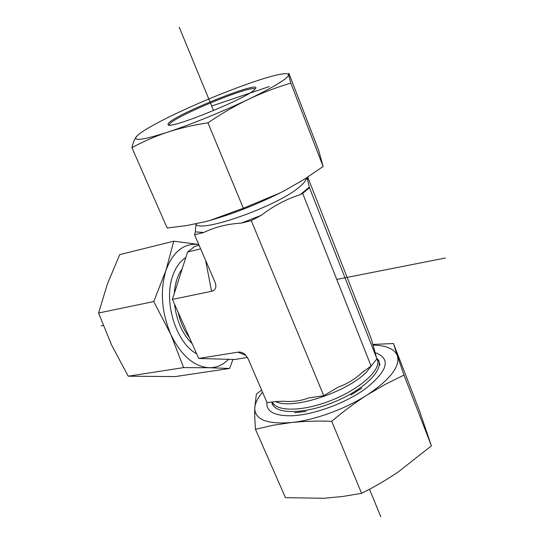 <?xml version="1.0" encoding="UTF-8"?>
<svg xmlns="http://www.w3.org/2000/svg" width="544" height="544" viewBox="0 0 544 544"><rect width="100%" height="100%" fill="white"/><g stroke="black" fill="none" stroke-linecap="round" stroke-linejoin="round"><path stroke-width="0.82" d="M199.104 245.276L194.976 246.269L187.605 251.974L172.394 299.39L198.75 358.448L237.993 352.165C240.747 351.798 243.27 352.709 245.555 354.906L248.016 358.571L267.043 402.642L276.291 401.506L283.628 401.261C292.624 402.002 300.927 400.901 308.53 397.963L323.741 395.692L251.274 220.619L241.407 223.081C227.535 223.924 215.002 227.052 203.803 232.472L194.568 234.777L195.344 231.887L195.976 223.999M323.741 395.692L338.402 387.015C347.113 383.982 355.055 379.12 362.229 372.429L371.103 366.071L302.661 193.372L300.172 194.691C286.477 199.036 273.53 205.897 261.338 215.281L251.274 220.619M371.103 366.071L376.863 358.89L371.26 338.756L307.714 177.092M378.658 360.169L380.011 364.976M271.952 402.036L272.34 404.518L272.088 402.023M294.59 412.699L306.007 411.407M350.88 395.032L361.692 388.198M307.482 177.249L307.625 178.004C307.265 178.602 307.843 181.648 309.359 187.129L309.475 187.755L302.661 193.372M376.577 357.864L309.475 187.755M172.394 299.39L211.582 291.298C215.438 290.224 216.675 287.402 215.295 282.839L194.568 234.777M198.75 358.448L234.478 359.509L247.486 357.49M187.605 251.974L200.654 248.86M377.774 360.08L377.162 359.652M375.367 352.709C391.231 358.707 387.981 370.675 365.616 388.62C345.542 403.383 312.147 415.426 290.734 415.793C273.999 415.827 266.064 411.352 266.92 402.363M255.462 429.291C254.837 421.022 254.599 414.045 254.748 408.354C255.041 419.682 267.254 424.408 291.394 422.532C314.432 420.206 345.392 408.986 367.275 394.896C390.136 379.569 400.187 366.568 397.446 355.898L403.988 375.088L385.315 384.336L367.275 394.896C355.49 402.444 343.638 411.237 331.711 421.274C317.254 420.804 303.817 421.226 291.394 422.532L273.108 425.252L255.462 429.291L285.457 497.658L323.734 498.277L342.482 496.522L361.59 493.333C374.619 486.812 386.811 479.699 398.174 471.981L431.412 445.835L419.036 409.557L393.475 343.522L397.446 355.898C394.706 349.03 386.587 345.433 373.075 345.114M372.871 344.447L393.475 343.522M262.568 392.272C257.57 398.133 254.959 403.492 254.748 408.354L256.34 394.169L261.603 390.034M331.711 421.274L361.59 493.333M403.988 375.088L431.412 445.835M169.327 125.045L169.504 124.345C172.74 117.001 253.667 83.674 255.061 89.168M168.157 123.774L168.089 124.698C168.81 130.03 247.826 97.961 254.823 89.413C267.22 77.425 172.326 115.219 168.157 123.774M250.961 82.776C227.535 90.97 203.687 100.708 179.411 112.003C166.58 118.028 156.128 123.413 148.056 128.16C141.8 131.872 137.877 134.735 136.286 136.762C133.232 141.365 143.609 139.862 167.436 132.233C190.352 124.719 223.604 111.221 248.737 99.185C275.142 86.36 288.408 78.207 288.531 74.718C288.198 73.481 285.444 73.338 280.282 74.29C273.306 75.616 263.527 78.445 250.961 82.776M131.927 147.689L167.164 228.011L186.667 225.563L205.598 221.605L210.045 220.408L243.352 208.23L279.874 193.025L285.253 190.278L304.443 179.187L323.136 166.498L318.58 150.062L288.844 73.25L288.531 74.718L290.816 83.123C276.318 87.414 262.296 92.772 248.737 99.185C235.226 105.665 221.626 113.553 207.937 122.828C193.317 125.038 179.812 128.173 167.436 132.233C155.067 136.374 143.235 141.522 131.927 147.689C133.035 142.8 134.49 139.162 136.286 136.762L138.781 134.341M285.253 190.278L279.793 193.079C256.095 204.796 232.88 213.894 210.154 220.381L205.598 221.605M243.352 208.23L207.937 122.828M323.136 166.498L290.816 83.123M196.663 353.77C176.372 343.305 163.322 302.117 172.523 276.413C175.481 267.594 179.914 261.317 185.81 257.584M173.767 241.189L198.757 244.467C183.954 242.876 173.019 251.505 165.954 270.354C159.895 290.85 161.527 312.242 170.857 334.533L153.755 301.553L165.954 270.354L173.767 241.189L119.728 254.633L107.494 283.723L98.573 313.011L111.683 345.236L128.241 376.203L175.29 376.584L229.568 368.458L209.229 367.737C216.566 367.771 222.999 364.97 228.528 359.332M232.961 359.462L229.568 368.458M209.229 367.737L183.607 367.608L170.857 334.533C181.206 355.681 193.997 366.751 209.229 367.737M153.755 301.553L98.573 313.011M183.607 367.608L128.241 376.203M179.221 27.2L213.554 110.575M369.478 489.246L380.827 516.8M101.225 325.917L103.224 325.523M336.777 279.446L445.427 258.006M269.253 86.571L211.684 106.032M374.218 362.188L366.608 372.014C346.412 392.686 291.611 410.196 275.658 401.588M272.408 401.982C276.039 411.672 301.995 411.72 329.854 400.948C357.741 390.293 379.392 371.851 377.794 361.27L377.006 358.462C386.267 367.295 366.296 388.804 334.587 401.853C302.967 415.072 272.775 414.406 272.136 402.016M192.154 343.665C182.43 334.064 176.562 320.919 174.549 304.212M174.311 293.413C174.991 283.268 177.623 275.08 182.192 268.852M189.482 337.681C184.103 330.616 180.302 322.096 178.072 312.113M205.591 260.311L211.582 291.298M306.49 177.888L307.625 178.004M309.359 187.129L300.172 194.691M305.959 178.228L305.966 178.847C305.755 180.887 303.538 183.634 299.322 187.075C276.93 206.516 198.574 233.981 195.867 223.856M261.338 215.281L241.407 223.081M203.803 232.472L195.344 231.887M237.993 352.165L246.017 355.402M362.243 372.416L363.882 371.076M305.83 178.507C307.401 178.976 307.843 179.268 307.163 179.377L305.769 178.344M293.243 415.67L290.734 415.793M168.837 124.998L168.089 124.698M169.585 125.052L169.381 124.576"/></g></svg>
